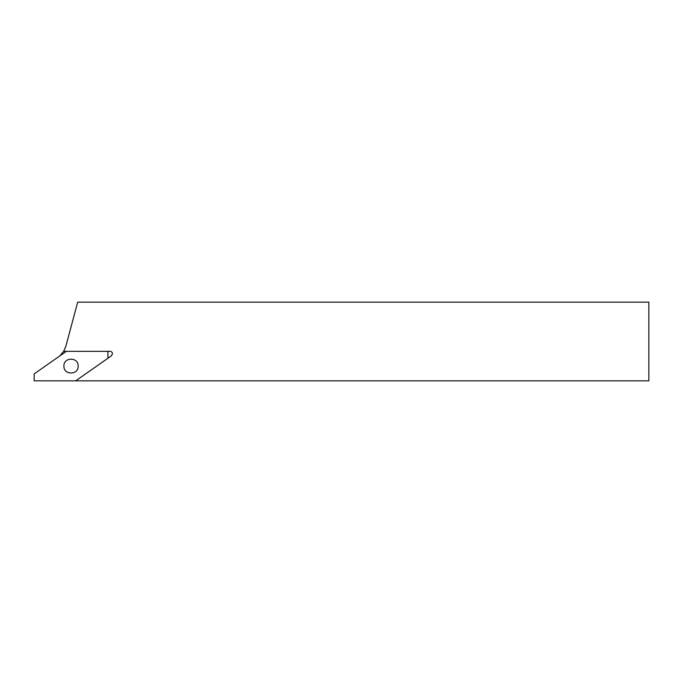 <?xml version="1.0" encoding="UTF-8"?>
<svg xmlns="http://www.w3.org/2000/svg" width="683" height="683" viewBox="0 0 683 683"><rect width="100%" height="100%" fill="white"/><g stroke="black" fill="none" stroke-linecap="round" stroke-linejoin="round"><path stroke-width="1.02" d="M112.482 353.794C112.336 352.3 111.517 351.48 110.023 351.335L63.673 351.335L65.91 346.085L77.683 302.159L648.85 302.159L648.85 380.841L75.685 380.841L111.431 355.809L112.482 353.794M59.916 355.86L63.673 351.335M78.161 366.088C78.554 356.893 63.51 356.893 63.903 366.088C63.51 375.283 78.554 375.283 78.161 366.088M107.914 358.276L107.914 351.335L66.379 351.335L34.15 373.9L34.15 380.841L75.685 380.841L107.914 358.276"/></g></svg>
